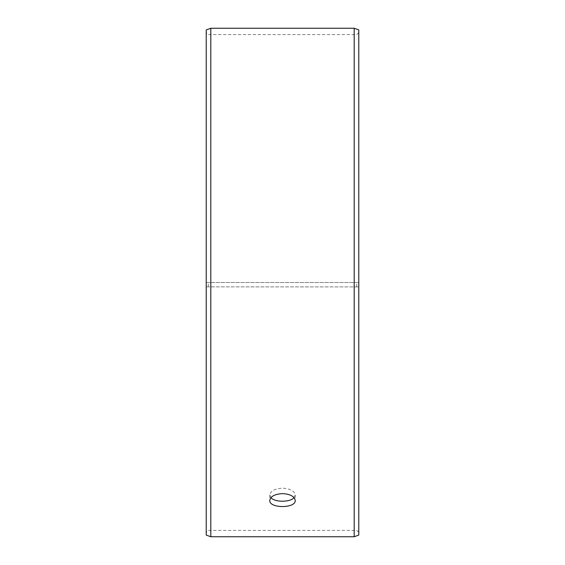<?xml version="1.0" encoding="UTF-8"?>
<svg xmlns="http://www.w3.org/2000/svg" width="565" height="565" viewBox="0 0 565 565"><rect width="100%" height="100%" fill="white"/><g stroke="black" fill="none" stroke-linecap="round" stroke-linejoin="round"><path stroke-width="0.42" stroke-dasharray="2.83 2.12" d="M206.225 286.865L358.775 286.907L206.225 286.865L206.225 532.428L206.225 32.572L206.225 282.5L358.775 282.5L206.225 282.5L206.225 29.917M208.259 286.829L208.259 282.5M206.225 286.907L206.225 535.083M210.802 286.935L210.802 536.75M210.802 28.25L210.802 282.5M358.775 286.907L358.775 535.083M358.775 29.917L358.775 286.865M354.199 286.935L354.199 536.75M354.199 28.25L354.199 282.5M356.741 286.829L356.741 282.5M294.061 497.666L295.213 494.989C294.471 490.921 290.233 488.647 282.5 488.16C274.781 488.64 270.543 490.914 269.788 494.989L270.939 497.666M358.775 32.572L356.741 34.606L208.259 34.606L206.225 32.572M358.775 532.428L356.741 530.394L208.259 530.394L206.225 532.428M269.788 494.989L269.788 500.435M295.213 494.989L295.213 500.435"/><path stroke-width="0.85" d="M206.225 535.083L206.225 29.917L210.802 28.25L210.802 536.75L206.225 535.083M354.199 28.25L354.199 536.75L358.775 535.083L358.775 29.917L354.199 28.25L210.802 28.25M270.939 497.666C274.795 502.398 290.212 502.391 294.061 497.666M282.5 493.612C290.219 494.093 294.457 496.367 295.213 500.435C295.996 508.585 268.997 508.585 269.788 500.435C270.529 496.374 274.767 494.1 282.5 493.612M354.199 536.75L210.802 536.75"/></g></svg>
